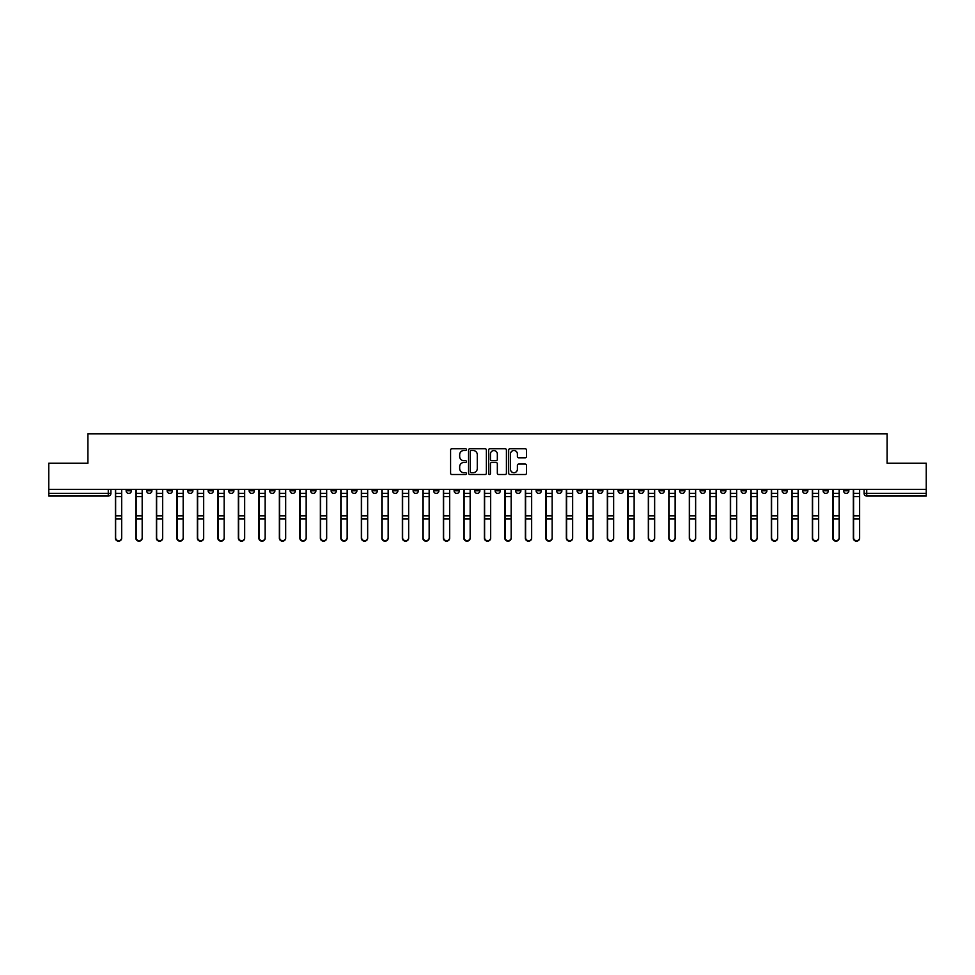 <?xml version="1.0" encoding="UTF-8"?>
<svg xmlns="http://www.w3.org/2000/svg" width="975" height="975" viewBox="0 0 975 975"><rect width="100%" height="100%" fill="white"/><g stroke="black" fill="none" stroke-linecap="round" stroke-linejoin="round"><path stroke-width="1.46" d="M466.477 449.621A0.902 0.902 0 0 0 465.575 448.719L451.864 448.719A1.292 1.292 0 0 0 450.584 450.011L450.584 473.228A1.292 1.292 0 0 0 451.864 474.508L465.575 474.508A0.902 0.902 0 0 0 466.477 473.606A0.902 0.902 0 0 0 465.575 472.704L463.795 472.704A4.132 4.132 0 0 1 459.676 468.585L459.676 466.647A4.132 4.132 0 0 1 463.795 462.516L465.575 462.516A0.902 0.902 0 0 0 466.477 461.614A0.902 0.902 0 0 0 465.575 460.712L463.795 460.712A4.132 4.132 0 0 1 459.676 456.58L459.676 454.655A4.132 4.132 0 0 1 463.795 450.523L465.575 450.523A0.902 0.902 0 0 0 466.477 449.621M802.596 489.34L802.596 490.791L807.861 490.791A2.633 2.633 0 0 1 805.228 493.411A2.633 2.633 0 0 1 802.596 490.791L802.596 489.34M679.612 489.34L679.612 490.791L684.864 490.791A2.633 2.633 0 0 1 682.232 493.411A2.633 2.633 0 0 1 679.612 490.791L679.612 489.34M659.112 489.34L659.112 490.791L664.365 490.791A2.633 2.633 0 0 1 661.733 493.411A2.633 2.633 0 0 1 659.112 490.791L659.112 489.34M536.116 489.34L536.116 490.791L541.369 490.791A2.633 2.633 0 0 1 538.748 493.411A2.633 2.633 0 0 1 536.116 490.791L536.116 489.34M515.617 489.34L515.617 490.791L520.882 490.791A2.633 2.633 0 0 1 518.249 493.411A2.633 2.633 0 0 1 515.617 490.791L515.617 489.34M495.117 489.34L495.117 490.791L500.382 490.791A2.633 2.633 0 0 1 497.75 493.411A2.633 2.633 0 0 1 495.117 490.791L495.117 489.34M454.118 489.34L454.118 490.791L459.383 490.791A2.633 2.633 0 0 1 456.751 493.411A2.633 2.633 0 0 1 454.118 490.791L454.118 489.34M413.132 490.791L413.132 489.34L413.132 490.791A2.633 2.633 0 0 0 415.752 493.411A2.633 2.633 0 0 1 413.132 490.791L418.385 490.791A2.633 2.633 0 0 1 415.752 493.411A2.633 2.633 0 0 0 418.385 490.791L418.385 489.34L418.385 490.791M392.633 490.791L392.633 489.34L392.633 490.791A2.633 2.633 0 0 0 395.253 493.411A2.633 2.633 0 0 1 392.633 490.791L397.885 490.791A2.633 2.633 0 0 1 395.253 493.411M372.133 490.791L372.133 489.34L372.133 490.791A2.633 2.633 0 0 0 374.753 493.411A2.633 2.633 0 0 1 372.133 490.791L377.386 490.791A2.633 2.633 0 0 1 374.753 493.411A2.633 2.633 0 0 0 377.386 490.791L377.386 489.34L377.386 490.791M351.634 489.34L351.634 490.791L356.887 490.791A2.633 2.633 0 0 1 354.254 493.411A2.633 2.633 0 0 1 351.634 490.791L351.634 489.34M331.134 489.34L331.134 490.791L336.387 490.791A2.633 2.633 0 0 1 333.755 493.411A2.633 2.633 0 0 1 331.134 490.791L331.134 489.34M310.635 489.34L310.635 490.791L315.888 490.791A2.633 2.633 0 0 1 313.268 493.411A2.633 2.633 0 0 1 310.635 490.791L310.635 489.34M290.136 490.791L290.136 489.34L290.136 490.791A2.633 2.633 0 0 0 292.768 493.411A2.633 2.633 0 0 1 290.136 490.791L295.388 490.791A2.633 2.633 0 0 1 292.768 493.411M249.137 490.791L249.137 489.34L249.137 490.791A2.633 2.633 0 0 0 251.769 493.411A2.633 2.633 0 0 1 249.137 490.791L254.39 490.791A2.633 2.633 0 0 1 251.769 493.411A2.633 2.633 0 0 0 254.39 490.791L254.39 489.34L254.39 490.791M228.637 490.791L228.637 489.34L228.637 490.791A2.633 2.633 0 0 0 231.27 493.411A2.633 2.633 0 0 1 228.637 490.791L233.89 490.791A2.633 2.633 0 0 1 231.27 493.411A2.633 2.633 0 0 0 233.89 490.791L233.89 489.34L233.89 490.791M208.138 490.791L208.138 489.34L208.138 490.791A2.633 2.633 0 0 0 210.771 493.411A2.633 2.633 0 0 1 208.138 490.791L213.391 490.791A2.633 2.633 0 0 1 210.771 493.411A2.633 2.633 0 0 0 213.391 490.791L213.391 489.34L213.391 490.791M187.639 490.791L187.639 489.34L187.639 490.791A2.633 2.633 0 0 0 190.271 493.411A2.633 2.633 0 0 1 187.639 490.791L192.892 490.791A2.633 2.633 0 0 1 190.271 493.411M167.139 490.791L167.139 489.34L167.139 490.791A2.633 2.633 0 0 0 169.772 493.411A2.633 2.633 0 0 1 167.139 490.791L172.404 490.791A2.633 2.633 0 0 1 169.772 493.411A2.633 2.633 0 0 0 172.404 490.791L172.404 489.34L172.404 490.791M146.64 490.791L146.64 489.34L146.64 490.791A2.633 2.633 0 0 0 149.273 493.411A2.633 2.633 0 0 1 146.64 490.791L151.905 490.791A2.633 2.633 0 0 1 149.273 493.411A2.633 2.633 0 0 0 151.905 490.791L151.905 489.34L151.905 490.791M525.196 457.811A1.292 1.292 0 0 0 526.488 456.519L526.488 450.011A1.292 1.292 0 0 0 525.196 448.719L509.974 448.719A1.292 1.292 0 0 0 508.682 450.011L508.682 473.228A1.292 1.292 0 0 0 509.974 474.508L525.196 474.508A1.292 1.292 0 0 0 526.488 473.228L526.488 465.355A1.292 1.292 0 0 0 525.196 464.063L518.676 464.063A1.292 1.292 0 0 0 517.396 465.355L517.396 469.255A3.449 3.449 0 0 1 513.947 472.704A3.449 3.449 0 0 1 510.486 469.255L510.486 453.972A3.449 3.449 0 0 1 513.947 450.523A3.449 3.449 0 0 1 517.396 453.972L517.396 456.519A1.292 1.292 0 0 0 518.676 457.811L525.196 457.811M48.75 489.34L48.75 463.198L87.908 463.198L87.908 433.887L887.092 433.887L887.092 463.198L926.25 463.198L926.25 489.34L48.75 489.34L48.75 493.411L110.906 493.411L110.906 489.34L110.906 493.411A2.633 2.633 0 0 1 108.274 496.043L48.75 496.043L48.75 493.411M486.367 450.011A1.292 1.292 0 0 0 485.087 448.719L469.865 448.719A1.292 1.292 0 0 0 468.573 450.011L468.573 473.228A1.292 1.292 0 0 0 469.865 474.508L485.087 474.508A1.292 1.292 0 0 0 486.367 473.228L486.367 450.011M489.913 448.719L505.135 448.719A1.292 1.292 0 0 1 506.427 450.011L506.427 473.228A1.292 1.292 0 0 1 505.135 474.508L498.627 474.508A1.292 1.292 0 0 1 497.335 473.228L497.335 463.808A1.292 1.292 0 0 0 496.043 462.516L491.729 462.516A1.292 1.292 0 0 0 490.437 463.808L490.437 473.606A0.902 0.902 0 0 1 489.535 474.508A0.902 0.902 0 0 1 488.633 473.606L488.633 450.011A1.292 1.292 0 0 1 489.913 448.719M864.094 489.34L864.094 493.411L926.25 493.411L926.25 496.043L866.726 496.043A2.633 2.633 0 0 1 864.094 493.411M926.25 489.34L926.25 493.411M848.859 489.34L848.859 490.791A2.633 2.633 0 0 1 846.227 493.411A2.633 2.633 0 0 1 843.594 490.791A2.633 2.633 0 0 0 846.227 493.411M843.594 489.34L843.594 490.791L848.859 490.791M828.36 489.34L828.36 490.791A2.633 2.633 0 0 1 825.727 493.411A2.633 2.633 0 0 1 823.095 490.791L828.36 490.791M823.095 489.34L823.095 490.791M807.861 489.34L807.861 490.791A2.633 2.633 0 0 1 805.228 493.411M787.361 489.34L787.361 490.791A2.633 2.633 0 0 1 784.729 493.411A2.633 2.633 0 0 1 782.108 490.791L787.361 490.791M782.108 489.34L782.108 490.791M766.862 489.34L766.862 490.791A2.633 2.633 0 0 1 764.229 493.411A2.633 2.633 0 0 1 761.609 490.791L766.862 490.791M761.609 489.34L761.609 490.791M746.362 489.34L746.362 490.791A2.633 2.633 0 0 1 743.73 493.411A2.633 2.633 0 0 1 741.11 490.791A2.633 2.633 0 0 0 743.73 493.411M741.11 489.34L741.11 490.791L746.362 490.791M725.863 489.34L725.863 490.791A2.633 2.633 0 0 1 723.231 493.411A2.633 2.633 0 0 1 720.61 490.791L725.863 490.791M720.61 489.34L720.61 490.791M705.364 489.34L705.364 490.791A2.633 2.633 0 0 1 702.731 493.411A2.633 2.633 0 0 1 700.111 490.791L705.364 490.791M700.111 489.34L700.111 490.791M684.864 489.34L684.864 490.791M664.365 489.34L664.365 490.791L664.365 489.34M643.866 489.34L643.866 490.791A2.633 2.633 0 0 1 641.245 493.411A2.633 2.633 0 0 1 638.613 490.791L643.866 490.791M638.613 489.34L638.613 490.791M623.366 489.34L623.366 490.791A2.633 2.633 0 0 1 620.746 493.411A2.633 2.633 0 0 1 618.113 490.791L623.366 490.791M618.113 489.34L618.113 490.791M602.867 489.34L602.867 490.791A2.633 2.633 0 0 1 600.247 493.411A2.633 2.633 0 0 1 597.614 490.791L602.867 490.791M597.614 489.34L597.614 490.791M582.367 489.34L582.367 490.791A2.633 2.633 0 0 1 579.747 493.411A2.633 2.633 0 0 1 577.115 490.791L582.367 490.791M577.115 489.34L577.115 490.791M561.868 489.34L561.868 490.791A2.633 2.633 0 0 1 559.248 493.411A2.633 2.633 0 0 1 556.615 490.791L561.868 490.791M556.615 489.34L556.615 490.791M541.369 489.34L541.369 490.791A2.633 2.633 0 0 1 538.748 493.411M520.882 489.34L520.882 490.791M500.382 490.791L500.382 489.34L500.382 490.791A2.633 2.633 0 0 1 497.75 493.411M479.883 489.34L479.883 490.791A2.633 2.633 0 0 1 477.25 493.411A2.633 2.633 0 0 1 474.618 490.791A2.633 2.633 0 0 0 477.25 493.411A2.633 2.633 0 0 0 479.883 490.791L474.618 490.791L474.618 489.34M459.383 490.791L459.383 489.34L459.383 490.791A2.633 2.633 0 0 1 456.751 493.411M438.884 489.34L438.884 490.791A2.633 2.633 0 0 1 436.252 493.411A2.633 2.633 0 0 1 433.631 490.791A2.633 2.633 0 0 0 436.252 493.411M433.631 489.34L433.631 490.791L438.884 490.791M397.885 489.34L397.885 490.791L397.885 489.34M356.887 490.791L356.887 489.34L356.887 490.791A2.633 2.633 0 0 1 354.254 493.411M336.387 490.791L336.387 489.34L336.387 490.791A2.633 2.633 0 0 1 333.755 493.411M315.888 490.791L315.888 489.34L315.888 490.791A2.633 2.633 0 0 1 313.268 493.411M295.388 489.34L295.388 490.791L295.388 489.34M274.889 490.791L274.889 489.34L274.889 490.791A2.633 2.633 0 0 1 272.269 493.411A2.633 2.633 0 0 1 269.636 490.791L274.889 490.791A2.633 2.633 0 0 1 272.269 493.411M269.636 489.34L269.636 490.791M192.892 489.34L192.892 490.791L192.892 489.34M131.406 489.34L131.406 490.791A2.633 2.633 0 0 1 128.773 493.411A2.633 2.633 0 0 1 126.141 490.791A2.633 2.633 0 0 0 128.773 493.411A2.633 2.633 0 0 0 131.406 490.791L131.406 489.34M126.141 489.34L126.141 490.791L131.406 490.791M108.274 489.34L108.274 496.043A2.633 2.633 0 0 0 110.906 493.411M471.278 450.523A0.902 0.902 0 0 0 470.377 451.425L470.377 471.803A0.902 0.902 0 0 0 471.278 472.704L473.155 472.704A4.132 4.132 0 0 0 477.275 468.585L477.275 454.655A4.132 4.132 0 0 0 473.155 450.523L471.278 450.523M497.335 454.033A3.449 3.449 0 0 0 493.886 450.584A3.449 3.449 0 0 0 490.437 454.033L490.437 459.42A1.292 1.292 0 0 0 491.729 460.712L496.043 460.712A1.292 1.292 0 0 0 497.335 459.42L497.335 454.033M115.367 489.34L115.367 538.2A3.022 2.913 180 0 0 118.523 541.113M121.68 537.749L121.68 538.2A3.022 2.913 180 0 1 118.657 541.113A3.022 2.913 180 0 1 115.635 538.2L115.635 537.749A3.022 2.913 0 0 0 118.657 540.662A3.022 2.913 0 0 0 121.68 537.749L121.68 519.017L115.635 519.017L115.635 537.749M115.635 489.34L115.635 519.017M121.68 489.34L121.68 519.017M135.866 489.34L135.866 538.2A3.022 2.913 180 0 0 139.023 541.113M156.366 489.34L156.366 538.2A3.022 2.913 180 0 0 159.522 541.113M142.179 537.749L142.179 538.2A3.022 2.913 180 0 1 139.157 541.113A3.022 2.913 180 0 1 136.134 538.2L136.134 537.749A3.022 2.913 0 0 0 139.157 540.662A3.022 2.913 0 0 0 142.179 537.749L142.179 519.017L136.134 519.017L136.134 537.749M136.134 489.34L136.134 519.017M142.179 489.34L142.179 519.017M162.679 537.749L162.679 538.2A3.022 2.913 180 0 1 159.656 541.113A3.022 2.913 180 0 1 156.634 538.2L156.634 537.749A3.022 2.913 0 0 0 159.656 540.662A3.022 2.913 0 0 0 162.679 537.749L162.679 519.017L156.634 519.017L156.634 537.749M156.634 489.34L156.634 519.017M162.679 489.34L162.679 519.017M176.865 489.34L176.865 538.2A3.022 2.913 180 0 0 180.022 541.113M197.364 489.34L197.364 538.2A3.022 2.913 180 0 0 200.521 541.113M217.864 489.34L217.864 538.2A3.022 2.913 180 0 0 221.02 541.113M183.178 537.749L183.178 538.2A3.022 2.913 180 0 1 180.156 541.113A3.022 2.913 180 0 1 177.133 538.2L177.133 537.749A3.022 2.913 0 0 0 180.156 540.662A3.022 2.913 0 0 0 183.178 537.749L183.178 519.017L177.133 519.017L177.133 537.749M177.133 489.34L177.133 519.017M183.178 489.34L183.178 519.017M203.678 537.749L203.678 538.2A3.022 2.913 180 0 1 200.655 541.113A3.022 2.913 180 0 1 197.632 538.2L197.632 537.749A3.022 2.913 0 0 0 200.655 540.662A3.022 2.913 0 0 0 203.678 537.749L203.678 519.017L197.632 519.017L197.632 537.749M197.632 489.34L197.632 519.017M203.678 489.34L203.678 519.017M224.177 537.749L224.177 538.2A3.022 2.913 180 0 1 221.154 541.113A3.022 2.913 180 0 1 218.132 538.2L218.132 537.749A3.022 2.913 0 0 0 221.154 540.662A3.022 2.913 0 0 0 224.177 537.749L224.177 519.017L218.132 519.017L218.132 537.749M218.132 489.34L218.132 519.017M224.177 489.34L224.177 519.017M244.664 537.749L244.664 538.2A3.022 2.913 180 0 1 241.642 541.113A3.022 2.913 180 0 1 238.631 538.2L238.631 537.749A3.022 2.913 0 0 0 241.642 540.662A3.022 2.913 0 0 0 244.664 537.749L244.664 519.017L238.631 519.017L238.631 537.749M238.631 489.34L238.631 519.017M244.664 489.34L244.664 519.017M265.163 537.749L265.163 538.2A3.022 2.913 180 0 1 262.141 541.113A3.022 2.913 180 0 1 259.118 538.2L259.118 537.749A3.022 2.913 0 0 0 262.141 540.662A3.022 2.913 0 0 0 265.163 537.749L265.163 519.017L259.118 519.017L259.118 537.749M259.118 489.34L259.118 519.017M265.163 489.34L265.163 519.017M285.663 537.749L285.663 538.2A3.022 2.913 180 0 1 282.64 541.113A3.022 2.913 180 0 1 279.618 538.2L279.618 537.749A3.022 2.913 0 0 0 282.64 540.662A3.022 2.913 0 0 0 285.663 537.749L285.663 519.017L279.618 519.017L279.618 537.749M279.618 489.34L279.618 519.017M285.663 489.34L285.663 519.017M306.162 537.749L306.162 538.2A3.022 2.913 180 0 1 303.14 541.113A3.022 2.913 180 0 1 300.117 538.2L300.117 537.749A3.022 2.913 0 0 0 303.14 540.662A3.022 2.913 0 0 0 306.162 537.749L306.162 519.017L300.117 519.017L300.117 537.749M300.117 489.34L300.117 519.017M306.162 489.34L306.162 519.017M326.662 537.749L326.662 538.2A3.022 2.913 180 0 1 323.639 541.113A3.022 2.913 180 0 1 320.617 538.2L320.617 537.749A3.022 2.913 0 0 0 323.639 540.662A3.022 2.913 0 0 0 326.662 537.749L326.662 519.017L320.617 519.017L320.617 537.749M320.617 489.34L320.617 519.017M326.662 489.34L326.662 519.017M347.161 537.749L347.161 538.2A3.022 2.913 180 0 1 344.138 541.113A3.022 2.913 180 0 1 341.116 538.2L341.116 537.749A3.022 2.913 0 0 0 344.138 540.662A3.022 2.913 0 0 0 347.161 537.749L347.161 519.017L341.116 519.017L341.116 537.749M341.116 489.34L341.116 519.017M347.161 489.34L347.161 519.017M367.66 537.749L367.66 538.2A3.022 2.913 180 0 1 364.638 541.113A3.022 2.913 180 0 1 361.615 538.2L361.615 537.749A3.022 2.913 0 0 0 364.638 540.662A3.022 2.913 0 0 0 367.66 537.749L367.66 519.017L361.615 519.017L361.615 537.749M361.615 489.34L361.615 519.017M367.66 489.34L367.66 519.017M388.16 537.749L388.16 538.2A3.022 2.913 180 0 1 385.137 541.113A3.022 2.913 180 0 1 382.115 538.2L382.115 537.749A3.022 2.913 0 0 0 385.137 540.662A3.022 2.913 0 0 0 388.16 537.749L388.16 519.017L382.115 519.017L382.115 537.749M382.115 489.34L382.115 519.017M388.16 489.34L388.16 519.017M408.659 537.749L408.659 538.2A3.022 2.913 180 0 1 405.637 541.113A3.022 2.913 180 0 1 402.614 538.2L402.614 537.749A3.022 2.913 0 0 0 405.637 540.662A3.022 2.913 0 0 0 408.659 537.749L408.659 519.017L402.614 519.017L402.614 537.749M402.614 489.34L402.614 519.017M408.659 489.34L408.659 519.017M429.158 537.749L429.158 538.2A3.022 2.913 180 0 1 426.136 541.113A3.022 2.913 180 0 1 423.113 538.2L423.113 537.749A3.022 2.913 0 0 0 426.136 540.662A3.022 2.913 0 0 0 429.158 537.749L429.158 519.017L423.113 519.017L423.113 537.749M423.113 489.34L423.113 519.017M429.158 489.34L429.158 519.017M449.658 537.749L449.658 538.2A3.022 2.913 180 0 1 446.635 541.113A3.022 2.913 180 0 1 443.613 538.2L443.613 537.749A3.022 2.913 0 0 0 446.635 540.662A3.022 2.913 0 0 0 449.658 537.749L449.658 519.017L443.613 519.017L443.613 537.749M443.613 489.34L443.613 519.017M449.658 489.34L449.658 519.017M470.157 537.749L470.157 538.2A3.022 2.913 180 0 1 467.135 541.113A3.022 2.913 180 0 1 464.112 538.2L464.112 537.749A3.022 2.913 0 0 0 467.135 540.662A3.022 2.913 0 0 0 470.157 537.749L470.157 519.017L464.112 519.017L464.112 537.749M464.112 489.34L464.112 519.017M470.157 489.34L470.157 519.017M490.657 537.749L490.657 538.2A3.022 2.913 180 0 1 487.634 541.113A3.022 2.913 180 0 1 484.612 538.2L484.612 537.749A3.022 2.913 0 0 0 487.634 540.662A3.022 2.913 0 0 0 490.657 537.749L490.657 519.017L484.612 519.017L484.612 537.749M484.612 489.34L484.612 519.017M490.657 489.34L490.657 519.017M511.156 537.749L511.156 538.2A3.022 2.913 180 0 1 508.133 541.113A3.022 2.913 180 0 1 505.111 538.2L505.111 537.749A3.022 2.913 0 0 0 508.133 540.662A3.022 2.913 0 0 0 511.156 537.749L511.156 519.017L505.111 519.017L505.111 537.749M505.111 489.34L505.111 519.017M511.156 489.34L511.156 519.017M531.655 537.749L531.655 538.2A3.022 2.913 180 0 1 528.633 541.113A3.022 2.913 180 0 1 525.61 538.2L525.61 537.749A3.022 2.913 0 0 0 528.633 540.662A3.022 2.913 0 0 0 531.655 537.749L531.655 519.017L525.61 519.017L525.61 537.749M525.61 489.34L525.61 519.017M531.655 489.34L531.655 519.017M552.155 537.749L552.155 538.2A3.022 2.913 180 0 1 549.132 541.113A3.022 2.913 180 0 1 546.11 538.2L546.11 537.749A3.022 2.913 0 0 0 549.132 540.662A3.022 2.913 0 0 0 552.155 537.749L552.155 519.017L546.11 519.017L546.11 537.749M546.11 489.34L546.11 519.017M552.155 489.34L552.155 519.017M238.363 489.34L238.363 538.2A3.022 2.913 180 0 0 241.52 541.113M258.863 489.34L258.863 538.2A3.022 2.913 180 0 0 262.019 541.113M279.362 489.34L279.362 538.2A3.022 2.913 180 0 0 282.518 541.113M299.861 489.34L299.861 538.2A3.022 2.913 180 0 0 303.018 541.113M320.361 489.34L320.361 538.2A3.022 2.913 180 0 0 323.505 541.113M340.86 489.34L340.86 538.2A3.022 2.913 180 0 0 344.004 541.113M361.359 489.34L361.359 538.2A3.022 2.913 180 0 0 364.504 541.113M381.859 489.34L381.859 538.2A3.022 2.913 180 0 0 385.003 541.113M402.346 489.34L402.346 538.2A3.022 2.913 180 0 0 405.503 541.113M422.845 489.34L422.845 538.2A3.022 2.913 180 0 0 426.002 541.113M443.345 489.34L443.345 538.2A3.022 2.913 180 0 0 446.501 541.113M463.844 489.34L463.844 538.2A3.022 2.913 180 0 0 467.001 541.113M484.343 489.34L484.343 538.2A3.022 2.913 180 0 0 487.5 541.113M504.843 489.34L504.843 538.2A3.022 2.913 180 0 0 507.999 541.113M525.342 489.34L525.342 538.2A3.022 2.913 180 0 0 528.499 541.113M545.842 489.34L545.842 538.2A3.022 2.913 180 0 0 548.998 541.113M566.341 489.34L566.341 538.2A3.022 2.913 180 0 0 569.497 541.113M586.84 489.34L586.84 538.2A3.022 2.913 180 0 0 589.997 541.113M607.34 489.34L607.34 538.2A3.022 2.913 180 0 0 610.496 541.113M627.839 489.34L627.839 538.2A3.022 2.913 180 0 0 630.996 541.113M572.654 537.749L572.654 538.2A3.022 2.913 180 0 1 569.632 541.113A3.022 2.913 180 0 1 566.609 538.2L566.609 537.749A3.022 2.913 0 0 0 569.632 540.662A3.022 2.913 0 0 0 572.654 537.749L572.654 519.017L566.609 519.017L566.609 537.749M566.609 489.34L566.609 519.017M572.654 489.34L572.654 519.017M593.141 537.749L593.141 538.2A3.022 2.913 180 0 1 590.119 541.113A3.022 2.913 180 0 1 587.108 538.2L587.108 537.749A3.022 2.913 0 0 0 590.119 540.662A3.022 2.913 0 0 0 593.141 537.749L593.141 519.017L587.108 519.017L587.108 537.749M587.108 489.34L587.108 519.017M593.141 489.34L593.141 519.017M613.641 537.749L613.641 538.2A3.022 2.913 180 0 1 610.618 541.113A3.022 2.913 180 0 1 607.596 538.2L607.596 537.749A3.022 2.913 0 0 0 610.618 540.662A3.022 2.913 0 0 0 613.641 537.749L613.641 519.017L607.596 519.017L607.596 537.749M607.596 489.34L607.596 519.017M613.641 489.34L613.641 519.017M634.14 537.749L634.14 538.2A3.022 2.913 180 0 1 631.118 541.113A3.022 2.913 180 0 1 628.095 538.2L628.095 537.749A3.022 2.913 0 0 0 631.118 540.662A3.022 2.913 0 0 0 634.14 537.749L634.14 519.017L628.095 519.017L628.095 537.749M628.095 489.34L628.095 519.017M634.14 489.34L634.14 519.017M648.338 489.34L648.338 538.2A3.022 2.913 180 0 0 651.495 541.113M654.639 537.749L654.639 538.2A3.022 2.913 180 0 1 651.617 541.113A3.022 2.913 180 0 1 648.594 538.2L648.594 537.749A3.022 2.913 0 0 0 651.617 540.662A3.022 2.913 0 0 0 654.639 537.749L654.639 519.017L648.594 519.017L648.594 537.749M648.594 489.34L648.594 519.017M654.639 489.34L654.639 519.017M668.838 489.34L668.838 538.2A3.022 2.913 180 0 0 671.982 541.113M675.139 537.749L675.139 538.2A3.022 2.913 180 0 1 672.116 541.113A3.022 2.913 180 0 1 669.094 538.2L669.094 537.749A3.022 2.913 0 0 0 672.116 540.662A3.022 2.913 0 0 0 675.139 537.749L675.139 519.017L669.094 519.017L669.094 537.749M669.094 489.34L669.094 519.017M675.139 489.34L675.139 519.017M689.337 489.34L689.337 538.2A3.022 2.913 180 0 0 692.482 541.113M695.638 537.749L695.638 538.2A3.022 2.913 180 0 1 692.616 541.113A3.022 2.913 180 0 1 689.593 538.2L689.593 537.749A3.022 2.913 0 0 0 692.616 540.662A3.022 2.913 0 0 0 695.638 537.749L695.638 519.017L689.593 519.017L689.593 537.749M689.593 489.34L689.593 519.017M695.638 489.34L695.638 519.017M709.837 489.34L709.837 538.2A3.022 2.913 180 0 0 712.981 541.113M716.138 537.749L716.138 538.2A3.022 2.913 180 0 1 713.115 541.113A3.022 2.913 180 0 1 710.092 538.2L710.092 537.749A3.022 2.913 0 0 0 713.115 540.662A3.022 2.913 0 0 0 716.138 537.749L716.138 519.017L710.092 519.017L710.092 537.749M710.092 489.34L710.092 519.017M716.138 489.34L716.138 519.017M730.336 489.34L730.336 538.2A3.022 2.913 180 0 0 733.48 541.113M736.637 537.749L736.637 538.2A3.022 2.913 180 0 1 733.614 541.113A3.022 2.913 180 0 1 730.592 538.2L730.592 537.749A3.022 2.913 0 0 0 733.614 540.662A3.022 2.913 0 0 0 736.637 537.749L736.637 519.017L730.592 519.017L730.592 537.749M730.592 489.34L730.592 519.017M736.637 489.34L736.637 519.017M750.823 489.34L750.823 538.2A3.022 2.913 180 0 0 753.98 541.113M757.136 537.749L757.136 538.2A3.022 2.913 180 0 1 754.114 541.113A3.022 2.913 180 0 1 751.091 538.2L751.091 537.749A3.022 2.913 0 0 0 754.114 540.662A3.022 2.913 0 0 0 757.136 537.749L757.136 519.017L751.091 519.017L751.091 537.749M751.091 489.34L751.091 519.017M757.136 489.34L757.136 519.017M771.322 489.34L771.322 538.2A3.022 2.913 180 0 0 774.479 541.113M777.636 537.749L777.636 538.2A3.022 2.913 180 0 1 774.613 541.113A3.022 2.913 180 0 1 771.591 538.2L771.591 537.749A3.022 2.913 0 0 0 774.613 540.662A3.022 2.913 0 0 0 777.636 537.749L777.636 519.017L771.591 519.017L771.591 537.749M771.591 489.34L771.591 519.017M777.636 489.34L777.636 519.017M791.822 489.34L791.822 538.2A3.022 2.913 180 0 0 794.978 541.113M798.135 537.749L798.135 538.2A3.022 2.913 180 0 1 795.112 541.113A3.022 2.913 180 0 1 792.09 538.2L792.09 537.749A3.022 2.913 0 0 0 795.112 540.662A3.022 2.913 0 0 0 798.135 537.749L798.135 519.017L792.09 519.017L792.09 537.749M792.09 489.34L792.09 519.017M798.135 489.34L798.135 519.017M812.321 489.34L812.321 538.2A3.022 2.913 180 0 0 815.478 541.113M818.634 537.749L818.634 538.2A3.022 2.913 180 0 1 815.612 541.113A3.022 2.913 180 0 1 812.589 538.2L812.589 537.749A3.022 2.913 0 0 0 815.612 540.662A3.022 2.913 0 0 0 818.634 537.749L818.634 519.017L812.589 519.017L812.589 537.749M812.589 489.34L812.589 519.017M818.634 489.34L818.634 519.017M832.821 489.34L832.821 538.2A3.022 2.913 180 0 0 835.977 541.113M839.134 537.749L839.134 538.2A3.022 2.913 180 0 1 836.111 541.113A3.022 2.913 180 0 1 833.089 538.2L833.089 537.749A3.022 2.913 0 0 0 836.111 540.662A3.022 2.913 0 0 0 839.134 537.749L839.134 519.017L833.089 519.017L833.089 537.749M833.089 489.34L833.089 519.017M839.134 489.34L839.134 519.017M853.32 489.34L853.32 538.2A3.022 2.913 180 0 0 856.477 541.113M859.633 537.749L859.633 538.2A3.022 2.913 180 0 1 856.611 541.113A3.022 2.913 180 0 1 853.588 538.2L853.588 537.749A3.022 2.913 0 0 0 856.611 540.662A3.022 2.913 0 0 0 859.633 537.749L859.633 519.017L853.588 519.017L853.588 537.749M853.588 489.34L853.588 519.017M859.633 489.34L859.633 519.017M866.726 489.34L866.726 496.043M115.367 493.411L121.68 493.411M121.68 515.86L115.635 515.86M121.68 496.592L115.635 496.592M135.866 493.411L142.179 493.411M156.366 493.411L162.679 493.411M142.179 515.86L136.134 515.86M142.179 496.592L136.134 496.592M162.679 515.86L156.634 515.86M162.679 496.592L156.634 496.592M176.865 493.411L183.178 493.411M197.364 493.411L203.678 493.411M217.864 493.411L224.177 493.411M183.178 515.86L177.133 515.86M183.178 496.592L177.133 496.592M203.678 515.86L197.632 515.86M203.678 496.592L197.632 496.592M224.177 515.86L218.132 515.86M224.177 496.592L218.132 496.592M244.664 493.411L238.363 493.411M244.664 515.86L238.631 515.86M244.664 496.592L238.631 496.592M265.163 493.411L258.863 493.411M265.163 515.86L259.118 515.86M265.163 496.592L259.118 496.592M285.663 493.411L279.362 493.411M285.663 515.86L279.618 515.86M285.663 496.592L279.618 496.592M306.162 493.411L299.861 493.411M306.162 515.86L300.117 515.86M306.162 496.592L300.117 496.592M326.662 493.411L320.361 493.411M326.662 515.86L320.617 515.86M326.662 496.592L320.617 496.592M347.161 493.411L340.86 493.411M347.161 515.86L341.116 515.86M347.161 496.592L341.116 496.592M367.66 493.411L361.359 493.411M367.66 515.86L361.615 515.86M367.66 496.592L361.615 496.592M388.16 493.411L381.859 493.411M388.16 515.86L382.115 515.86M388.16 496.592L382.115 496.592M408.659 493.411L402.346 493.411M408.659 515.86L402.614 515.86M408.659 496.592L402.614 496.592M429.158 493.411L422.845 493.411M429.158 515.86L423.113 515.86M429.158 496.592L423.113 496.592M449.658 493.411L443.345 493.411M449.658 515.86L443.613 515.86M449.658 496.592L443.613 496.592M470.157 493.411L463.844 493.411M470.157 515.86L464.112 515.86M470.157 496.592L464.112 496.592M490.657 493.411L484.343 493.411M490.657 515.86L484.612 515.86M490.657 496.592L484.612 496.592M511.156 493.411L504.843 493.411M511.156 515.86L505.111 515.86M511.156 496.592L505.111 496.592M531.655 493.411L525.342 493.411M531.655 515.86L525.61 515.86M531.655 496.592L525.61 496.592M552.155 493.411L545.842 493.411M552.155 515.86L546.11 515.86M552.155 496.592L546.11 496.592M566.341 493.411L572.654 493.411M586.84 493.411L593.141 493.411M607.34 493.411L613.641 493.411M627.839 493.411L634.14 493.411M572.654 515.86L566.609 515.86M572.654 496.592L566.609 496.592M593.141 515.86L587.108 515.86M593.141 496.592L587.108 496.592M613.641 515.86L607.596 515.86M613.641 496.592L607.596 496.592M634.14 515.86L628.095 515.86M634.14 496.592L628.095 496.592M648.338 493.411L654.639 493.411M654.639 515.86L648.594 515.86M654.639 496.592L648.594 496.592M668.838 493.411L675.139 493.411M675.139 515.86L669.094 515.86M675.139 496.592L669.094 496.592M689.337 493.411L695.638 493.411M695.638 515.86L689.593 515.86M695.638 496.592L689.593 496.592M709.837 493.411L716.138 493.411M716.138 515.86L710.092 515.86M716.138 496.592L710.092 496.592M730.336 493.411L736.637 493.411M736.637 515.86L730.592 515.86M736.637 496.592L730.592 496.592M750.823 493.411L757.136 493.411M757.136 515.86L751.091 515.86M757.136 496.592L751.091 496.592M771.322 493.411L777.636 493.411M777.636 515.86L771.591 515.86M777.636 496.592L771.591 496.592M791.822 493.411L798.135 493.411M798.135 515.86L792.09 515.86M798.135 496.592L792.09 496.592M812.321 493.411L818.634 493.411M818.634 515.86L812.589 515.86M818.634 496.592L812.589 496.592M832.821 493.411L839.134 493.411M839.134 515.86L833.089 515.86M839.134 496.592L833.089 496.592M853.32 493.411L859.633 493.411M859.633 515.86L853.588 515.86M859.633 496.592L853.588 496.592"/></g></svg>
